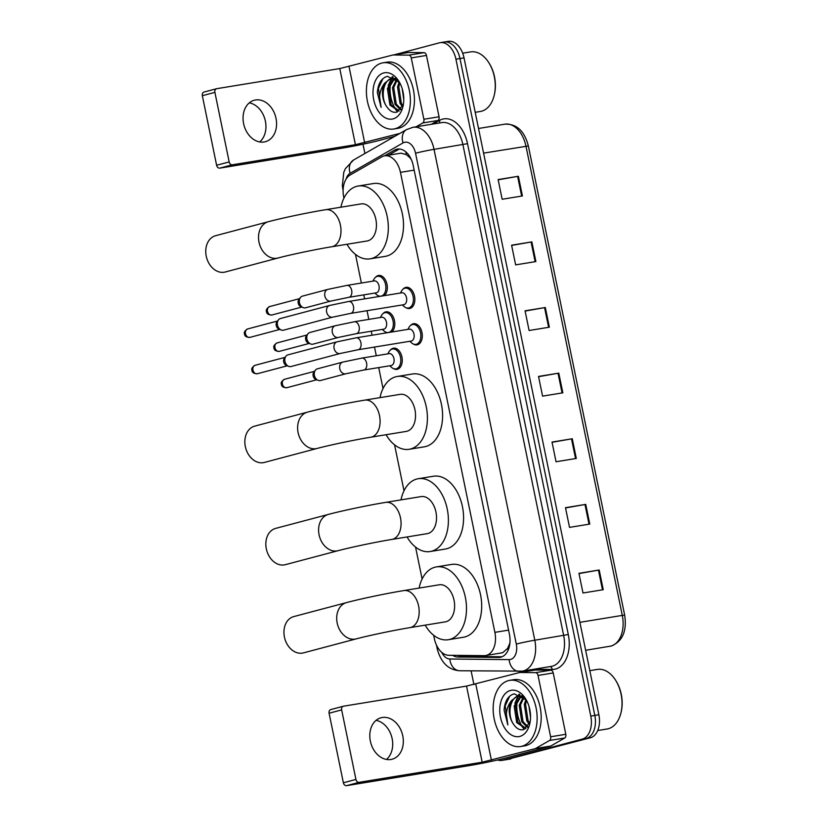 <?xml version="1.0" encoding="UTF-8"?>
<svg xmlns="http://www.w3.org/2000/svg" width="827" height="827" viewBox="0 0 827 827"><rect width="100%" height="100%" fill="white"/><g stroke="black" fill="none" stroke-linecap="round" stroke-linejoin="round"><path stroke-width="1.24" d="M390.427 350.028A10.73 6.916 80.7 0 1 393.073 348.27A10.73 6.916 80.7 0 1 393.497 348.177A10.73 6.916 80.7 0 1 401.994 357.316A10.73 6.916 80.7 0 1 397.384 369.266A10.73 6.916 80.7 0 1 396.96 369.359A10.73 6.916 80.7 0 1 393.456 368.584M387.119 332.764A10.73 6.916 80.7 0 1 385.992 332.227M382.963 313.671A10.73 6.916 80.7 0 1 385.609 311.913A10.73 6.916 80.7 0 1 386.033 311.82A10.73 6.916 80.7 0 1 394.19 319.511A10.73 6.916 80.7 0 1 391.678 332.02M379.655 296.407A10.73 6.916 80.7 0 1 378.528 295.87M375.499 277.314A10.73 6.916 80.7 0 1 378.146 275.556A10.73 6.916 80.7 0 1 378.57 275.463A10.73 6.916 80.7 0 1 386.726 283.165A10.73 6.916 80.7 0 1 384.214 295.663M403.007 289.181A10.73 6.916 80.7 0 1 405.664 287.424A10.73 6.916 80.7 0 1 406.088 287.331A10.73 6.916 80.7 0 1 414.585 296.479A10.73 6.916 80.7 0 1 409.975 308.419A10.73 6.916 80.7 0 1 409.551 308.512A10.73 6.916 80.7 0 1 406.047 307.737M410.471 325.538A10.73 6.916 80.7 0 1 413.128 323.781A10.73 6.916 80.7 0 1 413.552 323.688A10.73 6.916 80.7 0 1 422.039 332.836A10.73 6.916 80.7 0 1 417.439 344.776A10.73 6.916 80.7 0 1 417.015 344.869A10.73 6.916 80.7 0 1 413.51 344.094M433.668 635.281L434.361 638.651A20.117 12.963 -99.3 0 0 448.72 655.284L484.115 655.656A20.117 12.963 -99.3 0 0 485.563 655.553L502.713 652.71L507.623 648.337L509.432 644.233A6.709 4.321 -99.3 0 0 509.835 643.726M485.563 655.553A20.117 12.963 -99.3 0 0 486.359 655.377A20.117 12.963 -99.3 0 0 494.877 632.355L400.454 172.357A20.117 12.963 -99.3 0 0 384.648 155.838A20.117 12.963 -99.3 0 0 381.733 156.882L350.131 175.024A20.117 12.963 -99.3 0 0 343.732 197.167L343.929 198.129M410.481 157.843A6.709 4.321 -99.3 0 0 409.489 157.316L406.274 154.587L400.93 153.171L384.648 155.838M509.97 642.414A20.117 12.963 80.7 0 1 509.432 644.233M409.489 157.316A20.117 12.963 80.7 0 1 411.298 159.518M355.486 254.406L361.358 283.03M363.787 294.867L364.604 298.867M367.033 310.704L368.821 319.387M371.251 331.224L372.067 335.224M374.497 347.061L376.285 355.744M378.714 367.581L383.025 388.566M394.572 444.843L404.01 490.804M415.557 547.081L422.111 579.003M452.607 655.325A20.117 12.963 -99.3 0 0 457.931 657.02L498.64 657.444A20.117 12.963 -99.3 0 0 500.087 657.341A20.117 12.963 -99.3 0 0 500.883 657.165A20.117 12.963 -99.3 0 0 509.411 634.144L413.231 165.596A20.117 12.963 -99.3 0 0 397.425 149.077A20.117 12.963 -99.3 0 0 394.5 150.121L384.524 155.858M397.373 111.955A26.826 17.284 80.7 0 1 396.671 111.014M395.988 110.001A26.826 17.284 80.7 0 1 390.499 83.082M390.944 80.798A26.826 17.284 80.7 0 1 391.357 79.227M391.822 77.79A26.826 17.284 80.7 0 1 392.256 76.622M524.132 729.476A26.826 17.284 80.7 0 1 523.429 728.535M522.747 727.522A26.826 17.284 80.7 0 1 517.257 700.603M517.702 698.319A26.826 17.284 80.7 0 1 518.115 696.747M518.581 695.311A26.826 17.284 80.7 0 1 519.015 694.142M394.5 54.737L439.333 42.849A20.117 12.963 80.7 0 1 440.129 42.673A20.117 12.963 80.7 0 1 455.935 59.203L590.778 716.089A20.117 12.963 80.7 0 1 582.249 739.111L502.692 760.22A20.117 12.963 80.7 0 1 501.896 760.385A20.117 12.963 80.7 0 1 497.585 759.992M473.933 684.611L471.111 670.873M364.903 153.502L363.001 144.198M443.375 42.187A20.117 12.963 80.7 0 1 444.171 42.012L448.224 41.35A20.117 12.963 80.7 0 1 464.03 57.88L598.872 714.766A20.117 12.963 80.7 0 1 590.354 737.787L506.744 759.558A20.117 12.963 80.7 0 1 505.948 759.724A20.117 12.963 80.7 0 0 506.744 759.558L586.302 738.449L502.692 760.22M598.872 714.766L594.82 715.427A20.117 12.963 80.7 0 1 586.302 738.449A20.117 12.963 80.7 0 0 594.82 715.427L459.977 58.541L594.82 715.427L590.778 716.089M444.171 42.012A20.117 12.963 80.7 0 1 459.977 58.541A20.117 12.963 80.7 0 0 444.171 42.012L440.129 42.673M388.576 155.197L398.552 149.46A20.117 12.963 80.7 0 1 399.482 148.994M502.02 656.772L461.983 656.359A20.117 12.963 80.7 0 1 457.951 655.387M498.174 179.821L518.374 176.265L498.123 179.573L502.165 199.255L522.416 195.947L518.374 176.265M511.644 245.443L531.844 241.887L511.593 245.195L515.635 264.878L535.886 261.57L531.844 241.887M525.114 311.066L545.313 307.51L525.062 310.818L529.104 330.5L549.355 327.192L545.313 307.51M579.003 573.566L599.203 569.999L578.952 573.318L582.994 593L603.245 589.692L599.203 569.999M565.534 507.943L585.733 504.377L565.482 507.685L569.524 527.378L589.775 524.07L585.733 504.377M552.054 442.311L572.263 438.755L552.012 442.063L556.044 461.755L576.305 458.447L572.263 438.755M538.584 376.688L558.794 373.132L538.532 376.44L542.574 396.133L562.836 392.825L558.794 373.132M510.797 758.897A20.117 12.963 80.7 0 1 510.001 759.062L501.896 760.385M376.068 720.369A21.461 16.385 -104.9 0 1 392.143 738.666A21.461 16.385 -104.9 0 1 386.436 759.455M370.362 741.147A21.461 16.385 75.1 0 0 392.07 759.238A21.461 16.385 75.1 0 0 402.77 735.854A21.461 16.385 75.1 0 0 381.061 717.753A21.461 16.385 75.1 0 0 370.362 741.147M519.852 672.496L534.769 670.056A3.349 2.161 80.7 0 1 534.904 670.025A3.349 2.161 80.7 0 1 535.141 670.015L550.823 670.17A3.349 2.161 80.7 0 1 553.222 672.951L538.026 675.432L550.627 736.785L565.813 734.304A3.349 2.161 80.7 0 1 564.748 737.994L550.751 746.037A3.349 2.161 80.7 0 1 550.4 746.181L506.61 757.79A26.826 1.292 -11.6 0 1 469.612 765.544L346.575 785.65A3.349 2.564 -104.9 0 1 343.37 782.787L355.93 779.447A3.349 2.564 75.1 0 0 359.135 782.321L482.172 762.215L535.203 748.662A3.349 2.161 -99.3 0 0 535.555 748.518L549.552 740.475A3.349 2.161 -99.3 0 0 550.627 736.785M553.222 672.951L565.813 734.304M538.026 675.432A3.349 2.161 -99.3 0 0 535.638 672.651L519.956 672.496A3.349 2.161 -99.3 0 0 519.707 672.506A3.349 2.161 -99.3 0 0 519.583 672.537L466.542 686.09L343.515 706.196A3.349 2.564 75.1 0 0 343.329 706.237A3.349 2.564 75.1 0 0 341.654 709.886L329.094 713.225L343.37 782.787M329.094 713.225A3.349 2.564 -104.9 0 1 330.759 709.566A3.349 2.564 -104.9 0 1 330.955 709.525L343.143 706.289M341.654 709.886L355.93 779.447M589.816 670.656L597.373 669.415A30.185 19.445 80.7 0 1 615.764 680.497L616.177 681.169A28.842 18.576 80.7 0 1 621.201 711.871L621.015 712.636A30.185 19.445 80.7 0 1 608.3 728.732A30.185 19.445 80.7 0 1 607.101 728.99L597.714 730.53M615.764 680.497A30.185 19.445 80.7 0 1 621.015 712.636M508.419 680.621A33.535 21.605 80.7 0 1 509.742 680.342A33.535 21.605 80.7 0 1 536.289 708.915A33.535 21.605 80.7 0 1 521.889 746.243A33.535 21.605 80.7 0 1 520.555 746.533A33.535 21.605 80.7 0 1 494.008 717.96A33.535 21.605 80.7 0 1 508.419 680.621M509.742 680.342L513.794 679.68A33.535 21.605 80.7 0 1 540.341 708.253A33.535 21.605 80.7 0 1 525.941 745.582A33.535 21.605 80.7 0 1 524.607 745.871L520.555 746.533M526.396 700.118L514.187 693.822C508.181 695.621 504.811 701.058 504.098 710.135L507.871 724.917C504.977 715.5 506.207 707.385 511.562 700.562A16.767 10.803 80.7 0 0 513.505 724.194C516.379 728.494 519.625 730.334 523.212 729.734L530.076 722.271M519.863 736.402A23.476 15.124 80.7 0 1 500.5 717.319A23.476 15.124 80.7 0 1 510.435 690.462A23.476 15.124 80.7 0 1 525.672 698.887A23.476 15.124 80.7 0 1 529.756 723.873A23.476 15.124 80.7 0 1 519.863 736.402M521.31 696.096L515.428 705.834L517.95 722.374L525.941 728.515M520.638 695.972L514.167 706.041L516.689 722.581L525.683 728.701M524.008 697.306L520.493 705.007L523.015 721.547L527.812 726.695M523.388 696.841L519.232 705.214L521.754 721.754L527.306 727.295M526.623 700.552L525.558 704.18L528.081 720.72L529.756 723.17M525.941 699.497L524.287 704.387L526.82 720.927L529.29 724.256M528.991 706.32L530.541 717.278M522.23 695.817L517.33 696.127L511.562 700.562M518.674 695.9L518.591 695.921C509.763 697.512 507.116 715.417 513.505 724.194M523.667 696.975L518.043 695.972L519.47 694.308M517.981 696.096L514.89 703.312M519.852 694.463L518.715 695.858M518.694 695.889L516.575 699.828M509.701 696.148L505.194 705.876L507.871 724.917M293.792 616.58A18.783 14.338 75.1 0 0 284.426 637.048A18.783 14.338 75.1 0 0 303.426 652.885L356.179 638.889A18.783 14.338 -104.9 0 1 337.189 623.051A18.783 14.338 -104.9 0 1 346.554 602.583L293.792 616.58M356.179 638.889C368.325 635.622 394.737 630.081 409.892 627.641L445.339 621.852A18.783 12.095 -99.3 0 0 446.084 621.697A18.783 12.095 -99.3 0 0 454.147 600.784A18.783 12.095 -99.3 0 0 439.282 584.782L403.845 590.581C387.232 593.259 360.396 598.882 346.554 602.583M419.103 588.08A36.884 23.756 80.7 0 1 434.899 567.229A36.884 23.756 80.7 0 1 436.367 566.919A36.884 23.756 80.7 0 1 465.56 598.345A36.884 23.756 80.7 0 1 449.723 639.416A36.884 23.756 80.7 0 1 448.255 639.726A36.884 23.756 80.7 0 1 425.161 625.15M436.367 566.919L451.552 564.428A36.884 23.756 80.7 0 1 480.756 595.864A36.884 23.756 80.7 0 1 464.908 636.935A36.884 23.756 80.7 0 1 463.451 637.245L448.255 639.726M275.691 528.381A18.783 14.338 75.1 0 0 266.325 548.849A18.783 14.338 75.1 0 0 285.315 564.686L338.078 550.689A18.783 14.338 -104.9 0 1 319.088 534.852A18.783 14.338 -104.9 0 1 328.443 514.384L275.691 528.381M338.078 550.689C350.224 547.422 376.636 541.881 391.791 539.442L427.239 533.653A18.783 12.095 -99.3 0 0 427.983 533.498A18.783 12.095 -99.3 0 0 436.046 512.585A18.783 12.095 -99.3 0 0 421.181 496.582L385.733 502.382C369.131 505.059 342.295 510.683 328.443 514.384M400.992 499.88A36.884 23.756 80.7 0 1 416.798 479.029A36.884 23.756 80.7 0 1 418.255 478.719A36.884 23.756 80.7 0 1 447.459 510.145A36.884 23.756 80.7 0 1 431.611 551.216A36.884 23.756 80.7 0 1 430.154 551.526A36.884 23.756 80.7 0 1 407.049 536.95M418.255 478.719L433.451 476.238A36.884 23.756 80.7 0 1 462.644 507.664A36.884 23.756 80.7 0 1 446.807 548.735A36.884 23.756 80.7 0 1 445.339 549.045L430.154 551.526M254.695 426.143A18.783 14.338 75.1 0 0 245.34 446.611A18.783 14.338 75.1 0 0 264.33 462.448L317.092 448.451A18.783 14.338 -104.9 0 1 298.102 432.614A18.783 14.338 -104.9 0 1 307.458 412.146L254.695 426.143M317.092 448.451C329.229 445.174 355.641 439.633 370.806 437.204L406.243 431.415A18.783 12.095 -99.3 0 0 406.987 431.249A18.783 12.095 -99.3 0 0 415.061 410.347A18.783 12.095 -99.3 0 0 400.196 394.345L364.748 400.134C348.146 402.821 321.3 408.435 307.458 412.146M380.007 397.642A36.884 23.756 80.7 0 1 395.813 376.781A36.884 23.756 80.7 0 1 397.27 376.471A36.884 23.756 80.7 0 1 426.474 407.907A36.884 23.756 80.7 0 1 410.626 448.968A36.884 23.756 80.7 0 1 409.169 449.288A36.884 23.756 80.7 0 1 386.064 434.713M397.27 376.471L412.456 373.99A36.884 23.756 80.7 0 1 441.659 405.426A36.884 23.756 80.7 0 1 425.822 446.487A36.884 23.756 80.7 0 1 424.354 446.807L409.169 449.288M215.609 235.705A18.783 14.338 75.1 0 0 206.243 256.174A18.783 14.338 75.1 0 0 225.244 272.011L277.996 258.014A18.783 14.338 -104.9 0 1 259.006 242.177A18.783 14.338 -104.9 0 1 268.372 221.708L215.609 235.705M277.996 258.014C290.143 254.737 316.555 249.196 331.71 246.766L367.157 240.977A18.783 12.095 -99.3 0 0 367.901 240.812A18.783 12.095 -99.3 0 0 375.965 219.91A18.783 12.095 -99.3 0 0 361.099 203.907L325.662 209.696C309.05 212.384 282.214 217.997 268.372 221.708M340.92 207.205A36.884 23.756 80.7 0 1 356.716 186.344A36.884 23.756 80.7 0 1 358.184 186.034A36.884 23.756 80.7 0 1 387.377 217.47A36.884 23.756 80.7 0 1 371.54 258.531A36.884 23.756 80.7 0 1 370.072 258.841A36.884 23.756 80.7 0 1 346.968 244.275M358.184 186.034L373.37 183.553A36.884 23.756 80.7 0 1 402.573 214.989A36.884 23.756 80.7 0 1 386.726 256.05A36.884 23.756 80.7 0 1 385.268 256.36L370.072 258.841M409.003 329.198A6.037 3.887 80.7 0 1 409.241 329.146A6.037 3.887 80.7 0 1 414.017 334.294A6.037 3.887 80.7 0 1 411.433 341.013A6.037 3.887 80.7 0 1 411.184 341.065A6.037 3.887 80.7 0 1 410.947 341.096M407.876 329.373L408.972 327.409A10.058 6.482 80.7 0 1 412.249 324.597A10.058 6.482 80.7 0 1 412.642 324.515A10.058 6.482 80.7 0 1 420.612 333.085A10.058 6.482 80.7 0 1 416.291 344.29A10.058 6.482 80.7 0 1 415.888 344.373A10.058 6.482 80.7 0 1 411.484 342.802L409.82 341.293M340.197 353.491L291.042 366.526A6.037 4.611 -104.9 0 1 290.711 366.599A6.037 4.611 -104.9 0 1 288.644 366.351A6.037 4.611 -104.9 0 1 284.943 361.44A6.037 4.611 -104.9 0 1 285.956 356.199A6.037 4.611 -104.9 0 1 287.951 354.855L337.106 341.82L356.179 337.819A6.037 3.887 80.7 0 1 360.841 342.409A6.037 3.887 80.7 0 1 358.37 349.687A6.037 3.887 80.7 0 1 358.132 349.738L340.197 353.491A6.037 4.611 -104.9 0 1 334.098 348.394A6.037 4.611 -104.9 0 1 334.025 348.022A6.037 4.611 -104.9 0 1 337.106 341.82M288.644 366.351L286.369 365.451A4.362 3.329 -104.9 0 1 283.692 361.895A4.362 3.329 -104.9 0 1 284.426 358.112L285.956 356.199M401.54 292.841A6.037 3.887 80.7 0 1 401.777 292.799A6.037 3.887 80.7 0 1 406.553 297.937A6.037 3.887 80.7 0 1 403.969 304.656A6.037 3.887 80.7 0 1 403.731 304.708A6.037 3.887 80.7 0 1 403.483 304.739M400.413 293.016L401.508 291.052A10.058 6.482 80.7 0 1 404.785 288.251A10.058 6.482 80.7 0 1 405.178 288.158A10.058 6.482 80.7 0 1 413.149 296.738A10.058 6.482 80.7 0 1 408.827 307.933A10.058 6.482 80.7 0 1 408.424 308.016A10.058 6.482 80.7 0 1 404.021 306.445L402.367 304.936M332.743 317.134L283.578 330.169A6.037 4.611 -104.9 0 1 283.248 330.242A6.037 4.611 -104.9 0 1 281.19 329.994A6.037 4.611 -104.9 0 1 277.479 325.083A6.037 4.611 -104.9 0 1 278.492 319.842A6.037 4.611 -104.9 0 1 280.487 318.509L329.642 305.463L348.715 301.462A6.037 3.887 80.7 0 1 353.377 306.052A6.037 3.887 80.7 0 1 350.906 313.33A6.037 3.887 80.7 0 1 350.669 313.381L332.743 317.134A6.037 4.611 -104.9 0 1 326.634 312.037A6.037 4.611 -104.9 0 1 326.562 311.665A6.037 4.611 -104.9 0 1 329.642 305.463M281.19 329.994L278.906 329.094A4.362 3.329 -104.9 0 1 276.228 325.538A4.362 3.329 -104.9 0 1 276.962 321.755L278.492 319.842M388.948 353.687A6.037 3.887 80.7 0 1 389.186 353.636A6.037 3.887 80.7 0 1 393.972 358.784A6.037 3.887 80.7 0 1 391.378 365.503A6.037 3.887 80.7 0 1 391.14 365.555A6.037 3.887 80.7 0 1 390.892 365.575M320.824 380.399A6.037 4.611 -104.9 0 1 320.494 380.503A6.037 4.611 -104.9 0 1 320.163 380.575A6.037 4.611 -104.9 0 1 318.106 380.327A6.037 4.611 -104.9 0 1 314.498 375.851A6.037 4.611 -104.9 0 1 315.407 370.176A6.037 4.611 -104.9 0 1 317.403 368.832L342.771 362.102L361.854 358.101A6.037 3.887 80.7 0 1 366.506 362.691A6.037 3.887 80.7 0 1 364.035 369.969A6.037 3.887 80.7 0 1 363.797 370.02L345.872 373.773A6.037 4.611 -104.9 0 1 345.531 373.845A6.037 4.611 -104.9 0 1 339.701 368.315A6.037 4.611 -104.9 0 1 342.771 362.102M387.822 353.863L388.917 351.899A10.058 6.482 80.7 0 1 392.194 349.087A10.058 6.482 80.7 0 1 392.587 349.004A10.058 6.482 80.7 0 1 400.557 357.574A10.058 6.482 80.7 0 1 396.236 368.78A10.058 6.482 80.7 0 1 395.833 368.863A10.058 6.482 80.7 0 1 391.429 367.291L389.775 365.772M318.106 380.327L315.821 379.428A4.362 3.329 -104.9 0 1 313.144 375.872A4.362 3.329 -104.9 0 1 313.878 372.088L315.407 370.176M381.485 317.33A6.037 3.887 80.7 0 1 381.733 317.279A6.037 3.887 80.7 0 1 386.509 322.427A6.037 3.887 80.7 0 1 383.914 329.146A6.037 3.887 80.7 0 1 383.676 329.198A6.037 3.887 80.7 0 1 383.428 329.229M313.361 344.042A6.037 4.611 -104.9 0 1 313.03 344.146A6.037 4.611 -104.9 0 1 312.699 344.218A6.037 4.611 -104.9 0 1 310.642 343.97A6.037 4.611 -104.9 0 1 307.034 339.494A6.037 4.611 -104.9 0 1 307.944 333.819A6.037 4.611 -104.9 0 1 309.939 332.475L335.307 325.745L354.39 321.744A6.037 3.887 80.7 0 1 359.042 326.334A6.037 3.887 80.7 0 1 356.571 333.612A6.037 3.887 80.7 0 1 356.334 333.663L338.408 337.416A6.037 4.611 -104.9 0 1 338.067 337.488A6.037 4.611 -104.9 0 1 332.237 331.958A6.037 4.611 -104.9 0 1 335.307 325.745M380.358 317.506L381.454 315.542A10.058 6.482 80.7 0 1 384.731 312.73A10.058 6.482 80.7 0 1 385.134 312.647A10.058 6.482 80.7 0 1 393.094 321.217A10.058 6.482 80.7 0 1 388.773 332.423A10.058 6.482 80.7 0 1 388.37 332.506A10.058 6.482 80.7 0 1 383.966 330.934L382.312 329.415M310.642 343.97L308.357 343.071A4.362 3.329 -104.9 0 1 305.68 339.515A4.362 3.329 -104.9 0 1 306.414 335.731L307.944 333.819M374.021 280.973A6.037 3.887 80.7 0 1 374.269 280.922A6.037 3.887 80.7 0 1 379.045 286.07A6.037 3.887 80.7 0 1 376.45 292.789A6.037 3.887 80.7 0 1 376.213 292.841A6.037 3.887 80.7 0 1 375.965 292.872M305.897 307.685A6.037 4.611 -104.9 0 1 305.566 307.789A6.037 4.611 -104.9 0 1 305.235 307.861A6.037 4.611 -104.9 0 1 303.178 307.623A6.037 4.611 -104.9 0 1 299.57 303.137A6.037 4.611 -104.9 0 1 300.48 297.462A6.037 4.611 -104.9 0 1 302.475 296.128L327.854 289.388L346.927 285.398A6.037 3.887 80.7 0 1 351.578 289.977A6.037 3.887 80.7 0 1 349.108 297.255A6.037 3.887 80.7 0 1 348.87 297.307L330.945 301.059A6.037 4.611 -104.9 0 1 330.614 301.131A6.037 4.611 -104.9 0 1 324.773 295.601A6.037 4.611 -104.9 0 1 327.854 289.388M372.905 281.149L373.99 279.185A10.058 6.482 80.7 0 1 377.267 276.373A10.058 6.482 80.7 0 1 377.67 276.29A10.058 6.482 80.7 0 1 385.63 284.87A10.058 6.482 80.7 0 1 381.309 296.066A10.058 6.482 80.7 0 1 380.916 296.149A10.058 6.482 80.7 0 1 376.512 294.577L374.848 293.068M303.178 307.623L300.894 306.714A4.362 3.329 -104.9 0 1 298.216 303.168A4.362 3.329 -104.9 0 1 298.95 299.374L300.48 297.462M249.309 102.848A21.461 16.385 -104.9 0 1 265.384 121.156A21.461 16.385 -104.9 0 1 259.678 141.934M243.603 123.626A21.461 16.385 75.1 0 0 265.312 141.727A21.461 16.385 75.1 0 0 276.011 118.333A21.461 16.385 75.1 0 0 254.302 100.232A21.461 16.385 75.1 0 0 243.603 123.626M393.094 54.975L408.011 52.535A3.349 2.161 80.7 0 1 408.145 52.504A3.349 2.161 80.7 0 1 408.383 52.494L424.065 52.649A3.349 2.161 80.7 0 1 426.453 55.43L411.267 57.911L423.869 119.264L439.054 116.783A3.349 2.161 80.7 0 1 437.99 120.473L431.312 124.308M426.453 55.43L439.054 116.783M394.882 136.29L379.851 140.28A26.826 1.292 -11.6 0 1 342.854 148.033L219.817 168.129A3.349 2.564 -104.9 0 1 216.612 165.266L229.172 161.927A3.349 2.564 75.1 0 0 232.377 164.8L355.414 144.694L399.896 133.416M411.267 57.911A3.349 2.161 -99.3 0 0 408.879 55.14L393.197 54.975A3.349 2.161 -99.3 0 0 392.949 54.985A3.349 2.161 -99.3 0 0 392.825 55.016L339.783 68.569L216.757 88.675A3.349 2.564 75.1 0 0 216.571 88.716A3.349 2.564 75.1 0 0 214.896 92.366L202.336 95.705L216.612 165.266M202.336 95.705A3.349 2.564 -104.9 0 1 204 92.045A3.349 2.564 -104.9 0 1 204.186 92.004L216.385 88.768M214.896 92.366L229.172 161.927M416.115 126.789L422.793 122.954A3.349 2.161 -99.3 0 0 423.869 119.264M462.675 53.197L470.615 51.905A30.185 19.445 80.7 0 1 489.005 62.976L489.419 63.648A28.842 18.576 80.7 0 1 494.432 94.35L494.257 95.115A30.185 19.445 80.7 0 1 481.541 111.221A30.185 19.445 80.7 0 1 480.342 111.469L475.205 112.317M489.005 62.976A30.185 19.445 80.7 0 1 494.257 95.115M381.66 63.1A33.535 21.605 80.7 0 1 382.984 62.821A33.535 21.605 80.7 0 1 409.53 91.394A33.535 21.605 80.7 0 1 395.13 128.723A33.535 21.605 80.7 0 1 393.797 129.012A33.535 21.605 80.7 0 1 367.25 100.439A33.535 21.605 80.7 0 1 381.66 63.1M382.984 62.821L387.036 62.159A33.535 21.605 80.7 0 1 413.583 90.732A33.535 21.605 80.7 0 1 399.183 128.061A33.535 21.605 80.7 0 1 397.849 128.35L393.797 129.012M399.637 82.597L387.429 76.301C381.423 78.1 378.053 83.537 377.339 92.614L381.113 107.396C378.218 97.979 379.448 89.864 384.803 83.041A16.767 10.803 80.7 0 0 386.747 106.683C389.62 110.973 392.866 112.813 396.453 112.224L403.318 104.75M393.104 118.881A23.476 15.124 80.7 0 1 373.742 99.798A23.476 15.124 80.7 0 1 383.676 72.952A23.476 15.124 80.7 0 1 398.914 81.366A23.476 15.124 80.7 0 1 402.997 106.352A23.476 15.124 80.7 0 1 393.104 118.881M394.551 78.575L388.669 88.313L391.192 104.864L399.183 110.994M393.879 78.451L387.408 88.52L389.93 105.07L398.924 111.18M397.249 79.785L393.735 87.486L396.257 104.037L401.054 109.174M396.629 79.32L392.474 87.693L394.996 104.243L400.547 109.774M399.865 83.031L398.8 86.659L401.322 103.199L402.997 105.649M399.183 81.976L397.529 86.866L400.061 103.406L402.532 106.745M402.232 88.799L403.783 99.757M395.471 78.296L390.571 78.606L384.803 83.041M391.915 78.379L391.833 78.4C383.004 79.992 380.358 97.896 386.747 106.683M396.908 79.454L391.285 78.451M392.711 76.787L391.326 78.451M391.223 78.575L388.132 85.791M393.094 76.942L389.806 82.307M382.942 78.627L378.435 88.355L381.113 107.396M405.902 151.93A20.117 14.958 60.1 0 0 406.274 154.587M459.388 655.397A20.117 15.3 90.6 0 0 459.843 656.069M507.623 648.337A20.117 15.3 90.6 0 0 508.109 650.218M508.584 630.122L494.877 632.355M414.151 170.124L400.454 172.357M441.742 652.379A13.418 8.642 -99.3 0 0 449.836 658.995L509.132 659.615A13.418 8.642 -99.3 0 0 510.621 659.429A13.418 8.642 -99.3 0 0 516.306 644.088L415.547 153.222A13.418 8.642 -99.3 0 0 404.475 142.316A13.418 8.642 -99.3 0 0 403.059 142.895L350.131 173.288A13.418 8.642 -99.3 0 0 346.099 179.077M415.547 153.222A13.418 0.641 168.4 0 1 434.041 149.346L534.8 640.212A26.826 17.284 80.7 0 1 523.439 670.904A26.826 17.284 80.7 0 1 522.385 671.131L551.237 666.407A26.826 17.284 -99.3 0 0 552.302 666.19A26.826 17.284 -99.3 0 0 563.663 635.487L462.903 144.622A26.826 17.284 -99.3 0 0 441.825 122.592L412.973 127.306A26.826 17.284 80.7 0 1 434.041 149.346L467.524 143.66L568.294 634.526L534.8 640.212A13.418 0.641 168.4 0 0 516.306 644.088M411.908 127.534A26.826 17.284 80.7 0 1 412.973 127.306L406.512 129.612A13.418 9.976 60.1 0 0 403.059 142.895M568.294 634.526A30.185 19.445 80.7 0 1 555.506 669.053A30.185 19.445 80.7 0 1 552.147 669.467L533.694 669.281M433.265 123.988L439.447 120.442A30.185 19.445 80.7 0 1 467.524 143.66M582.249 739.111L590.354 737.787M455.935 59.203L464.03 57.88M439.447 120.442A3.349 2.491 -119.9 0 1 439.323 123.006M550.12 666.593A3.349 2.553 -89.4 0 1 552.147 669.467M406.512 129.612L353.584 160.004A13.418 9.976 60.1 0 0 350.131 173.288M343.174 188.876A13.418 0.641 168.4 0 0 342.854 189.094L343.102 190.324M438.331 648.461A13.418 0.641 168.4 0 0 437.245 648.947C441.018 662.768 448.544 670.035 459.822 670.759L522.385 671.131M449.836 658.995A13.418 10.193 90.6 0 0 459.822 670.759M509.132 659.615A13.418 10.193 90.6 0 0 519.118 671.379M501.493 656.979L498.64 657.444M461.983 656.359L457.931 657.02M398.552 149.46L394.5 150.121M609.861 646.321A26.826 17.284 -99.3 0 0 610.926 646.094A26.826 17.284 -99.3 0 0 622.286 615.402L624.664 615.164C627.042 631.042 622.586 641.328 611.298 646.021L585.64 650.28M579.903 622.328L622.286 615.402L525.972 146.193A26.826 17.284 -99.3 0 0 504.894 124.164C516.679 123.75 524.494 131.007 528.35 145.955L483.588 153.119M558.039 373.256L562.071 392.939M571.509 438.889L575.551 458.572M584.978 504.511L589.02 524.194M598.448 570.134L602.49 589.816M544.569 307.634L548.601 327.316M531.089 242.011L535.131 261.694M517.619 176.389L521.661 196.071M466.542 686.09L482.172 762.215M475.794 684.156L491.424 760.282M550.4 746.181L535.203 748.662M359.135 782.321L346.575 785.65M535.141 670.015L519.956 672.496M535.638 672.651L550.823 670.17M535.555 748.518L550.751 746.037M564.748 737.994L549.552 740.475M409.892 627.641A18.783 12.095 -99.3 0 0 410.637 627.486A18.783 12.095 -99.3 0 0 418.596 605.995A18.783 12.095 -99.3 0 0 403.845 590.581M391.791 539.442A18.783 12.095 -99.3 0 0 392.536 539.287A18.783 12.095 -99.3 0 0 400.485 517.805A18.783 12.095 -99.3 0 0 385.733 502.382M370.806 437.204A18.783 12.095 -99.3 0 0 371.55 437.049A18.783 12.095 -99.3 0 0 379.5 415.557A18.783 12.095 -99.3 0 0 364.748 400.134M331.71 246.766A18.783 12.095 -99.3 0 0 332.454 246.601A18.783 12.095 -99.3 0 0 340.414 225.12A18.783 12.095 -99.3 0 0 325.662 209.696M255.13 365.296C252.266 367.033 251.212 368.728 251.977 370.393C252.101 372.563 253.889 373.67 257.362 373.732A4.362 3.329 -104.9 0 1 252.959 370.051A4.362 3.329 -104.9 0 1 255.13 365.296L285.015 357.367M251.977 370.393L252.959 370.051M355.941 337.871A6.037 3.887 80.7 0 1 356.179 337.819L409.241 329.146M247.666 328.95C244.802 330.676 243.758 332.382 244.513 334.036C244.637 336.207 246.425 337.313 249.899 337.375A4.362 3.329 -104.9 0 1 245.495 333.695A4.362 3.329 -104.9 0 1 247.666 328.95L277.552 321.021M244.513 334.036L245.495 333.695M348.477 301.514A6.037 3.887 80.7 0 1 348.715 301.462L401.777 292.799M284.581 379.273C281.718 381.009 280.673 382.705 281.428 384.369C281.552 386.529 283.341 387.646 286.814 387.708A4.362 3.329 -104.9 0 1 282.41 384.028A4.362 3.329 -104.9 0 1 284.581 379.273L314.467 371.344M281.428 384.369L282.41 384.028M361.606 358.153A6.037 3.887 80.7 0 1 361.854 358.101L389.186 353.636M277.117 342.916C274.254 344.652 273.21 346.348 273.964 348.012C274.088 350.183 275.887 351.289 279.361 351.351A4.362 3.329 -104.9 0 1 274.946 347.671A4.362 3.329 -104.9 0 1 277.117 342.916L307.003 334.987M273.964 348.012L274.946 347.671M354.152 321.796A6.037 3.887 80.7 0 1 354.39 321.744L381.733 317.279M269.654 306.569C266.79 308.295 265.746 310.001 266.501 311.655C266.625 313.826 268.424 314.932 271.897 314.994A4.362 3.329 -104.9 0 1 267.483 311.314A4.362 3.329 -104.9 0 1 269.654 306.569L299.55 298.64M266.501 311.655L267.483 311.314M346.689 285.449A6.037 3.887 80.7 0 1 346.927 285.398L374.269 280.922M339.783 68.569L355.414 144.694M349.035 66.636L364.666 142.761M232.377 164.8L219.817 168.129M408.383 52.494L393.197 54.975M408.879 55.14L424.065 52.649M437.99 120.473L422.793 122.954M353.584 160.004L345.407 168.605L343.763 172.367L342.337 185.775L342.854 189.094M436.46 645.112L437.245 648.947M528.35 145.955L624.664 615.164M504.894 124.164L478.523 128.474M519.707 672.506L534.904 670.025M343.329 706.237L330.759 709.566M412.642 324.515L416.033 323.967M411.184 341.065L358.132 349.738M415.888 344.373L419.279 343.825M257.362 373.732L287.258 365.803M405.178 288.158L408.569 287.61M403.731 304.708L350.669 313.381M408.424 308.016L411.815 307.468M249.899 337.375L279.795 329.446M345.872 373.773L320.494 380.503M392.587 349.004L395.978 348.446M391.14 365.555L363.797 370.02M395.833 368.863L399.224 368.304M286.814 387.708L316.71 379.779M338.408 337.416L313.03 344.146M385.134 312.647L388.514 312.099M383.676 329.198L356.334 333.663M388.37 332.506L391.76 331.958M279.361 351.351L309.246 343.422M330.945 301.059L305.566 307.789M377.67 276.29L381.051 275.742M376.213 292.841L348.87 297.307M380.916 296.149L384.297 295.601M271.897 314.994L301.783 307.065M392.949 54.985L408.145 52.504M216.571 88.716L204 92.045"/></g></svg>
